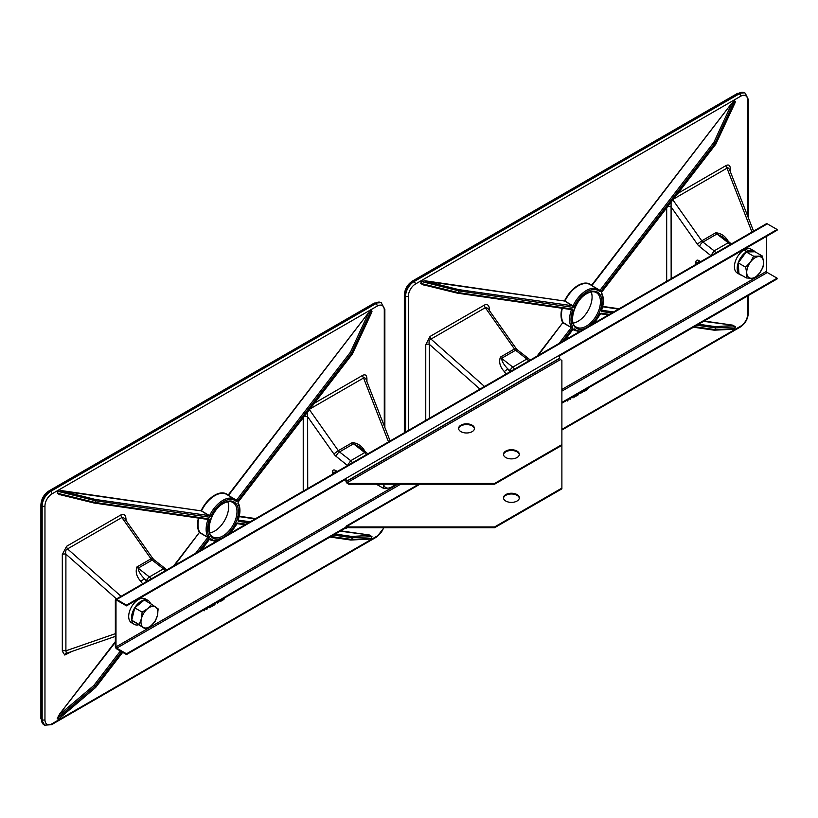 <?xml version="1.0" encoding="UTF-8"?>
<svg xmlns="http://www.w3.org/2000/svg" width="818" height="818" viewBox="0 0 818 818"><rect width="100%" height="100%" fill="white"/><g stroke="black" fill="none" stroke-linecap="round" stroke-linejoin="round"><path stroke-width="1.23" d="M145.369 600.678L145.655 599.85L142.853 598.234A13.783 7.955 120 0 0 130.543 608.756A13.783 7.955 120 0 0 131.534 622.754L134.346 624.379A13.783 7.955 120 0 0 138.273 624.87M150.522 603.653A13.783 7.955 120 0 0 148.13 600.504L145.328 598.878A13.783 7.955 120 0 0 144.162 598.408L143.948 598.868M145.655 599.85A13.783 7.955 120 0 0 133.344 610.381A13.783 7.955 120 0 0 134.346 624.379M148.13 600.504A13.783 7.955 120 0 0 146.964 600.023L144.162 598.408M146.391 601.271L146.964 600.023M210.829 516.23L209.572 515.657A23.691 13.681 -60 0 1 234.817 499.225A23.691 13.681 -60 0 1 236.218 500.279A0.992 0.798 -46.9 0 1 236.33 500.36L236.33 500.36A0.992 0.798 -46.9 0 1 236.361 501.495A22.699 13.108 120 0 0 210.829 516.23L209.602 517.201A0.992 0.787 -81.8 0 0 209.275 515.892L201.105 510.729A24.111 13.916 -60 0 1 228.14 495.115L367.65 313.907L371.208 310.533L371.975 311.525L370.881 314.194M209.807 532.907A19.826 11.452 120 0 0 224.531 520.647A19.826 11.452 120 0 0 227.793 501.751M71.749 651.496L64.775 655.034L62.311 651.189A3.17 1.83 180 0 1 65.9 650.821L66.381 653.265L67.26 653.02M309.47 409.746L338.335 450.667L352.353 442.579C358.018 443.192 362.302 446.28 365.217 451.843M390.125 440.974L365.851 378.867L364.439 377.527L363.56 377.998A3.17 1.83 60 0 1 362.63 375.37C365.309 374.082 366.74 375.176 366.924 378.652L366.924 381.607M307.629 412.139L307.721 488.54M358.499 446.311L353.519 443.816L339.501 451.914L350.738 460.687L347.548 465.289A3.17 1.83 0 0 0 347.783 465.411M352.282 462.814A3.17 1.83 60 0 0 350.738 460.687L364.756 452.589A3.17 1.483 -52 0 1 366.321 452.415A3.17 3.17 0 0 1 367.425 454.072M146.473 581.639L144.428 578.745C140.553 574.809 138.457 571.281 138.15 568.162L152.168 560.064A3.967 2.29 -120 0 1 151.003 558.827L152.598 558.203L124.714 518.663L123.048 517.354L121.882 517.528L151.003 558.827L136.984 566.915C135.246 571.915 136.534 576.731 140.87 581.373L142.618 583.858M121.064 596.302L67.526 548.909A3.17 1.83 60 0 1 66.606 546.281L120.952 514.9A3.17 1.83 60 0 0 121.882 517.528L67.526 548.909C65.757 549.655 65.215 551.404 65.9 554.154L116.493 598.94M164.95 570.964A3.17 1.83 60 0 0 163.406 568.847L165.4 568.653L154.121 559.849A3.967 1.861 128 0 0 152.168 560.064L163.406 568.847L149.387 576.935A3.17 1.483 128 0 0 146.759 580.555L146.759 581.475M147.69 580.933A3.17 1.83 180 0 1 146.759 580.555L144.428 578.745L140.87 581.373M125.41 519.665A3.17 1.83 180 0 1 126.003 519.195L126.003 520.504M66.606 654.472A3.17 1.83 60 0 1 67.148 653.091M62.311 651.189L62.311 554.512A3.17 1.83 180 0 1 65.9 554.154L65.9 650.821L115.348 633.674M366.096 379.491A3.17 1.83 180 0 1 366.924 378.652M304.306 416.464A3.17 1.83 180 0 1 307.721 416.873L333.877 453.949A7.935 4.581 -120 0 0 336.208 456.434A3.967 1.861 -52 0 1 339.501 451.914A3.967 2.29 -120 0 1 338.335 450.667L333.877 453.949M350.758 540.013A0.992 0.91 -92.8 0 0 351.658 539.44L371.075 538.479L368.979 539.113M340.176 531.179L369.388 534.992L371.975 536.618L352.343 537.774A0.992 0.91 -93.4 0 0 351.893 536.455L369.491 535.412L371.853 536.608L371.208 538.489L367.66 539.185M350.462 539.931A0.992 0.787 -81.8 0 0 351.525 539.43L352.221 537.763A0.992 0.787 -81.8 0 0 351.893 536.455L335.206 534.052M236.412 523.857L236.739 523.581A0.992 0.787 -81.8 0 0 237.588 523.009L230.533 533.101M248.396 522.794L238.273 521.332A0.992 0.787 -81.8 0 0 238.079 520.125M209.837 539.205A0.992 0.798 -46.9 0 0 210.829 538.714L209.561 539.103M238.273 521.332L238.171 520.064L250.144 521.782M209.469 539.328L201.678 549.768M237.936 520.136A22.699 13.108 120 0 0 237.936 503.499A0.992 0.767 -30.2 0 0 238.099 502.6L238.15 502.088M60.972 716.762L95.747 687.355L122.526 652.253M120.379 651.016L93.906 685.412L94.97 686.282A0.992 0.787 -38.2 0 1 94.796 686.466L57.434 718.132L60.184 713.991L93.906 685.412L95.604 687.509L59.417 718.357M122.69 652.355L95.747 687.355A0.992 0.992 0 0 1 95.604 687.509L95.461 687.365M60.358 717.55L58.037 719.298A0.992 0.787 141.8 0 1 58.211 719.114L57.434 718.132A0.992 0.787 141.8 0 0 57.26 718.316L59.847 713.705L115.348 642.345M237.936 503.499L238.273 501.915L352.088 354.092M352.282 354.02L370.472 314.705M238.273 501.915L352.302 354.122A0.992 0.992 0 0 0 352.415 353.928L371.484 312.895M173.569 565.995L199.357 532.498L174.571 565.412M351.658 352.834L350.462 352.169L367.988 314.194L371.075 310.748L351.658 352.834L352.343 353.703A0.992 0.787 -38.2 0 1 352.221 353.918L350.462 352.169L236.514 500.166L237.588 501.045L351.525 353.039A0.992 0.787 -38.2 0 0 351.658 352.834M195.655 553.244L207.844 537.406L208.917 538.285L209.244 536.7A0.992 0.767 -30.2 0 1 207.925 537.027A23.691 13.681 -60 0 1 207.925 519.655L209.244 520.064L208.917 518.868A0.992 0.787 -81.8 0 1 208.069 519.45L94.131 503.019A0.992 0.787 -81.8 0 0 94.97 502.436L208.917 518.868M198.437 518.06A24.111 13.916 -60 0 0 199.357 532.498L207.844 537.406L199.776 532.395A23.794 13.732 120 0 1 198.876 518.121M228.437 495.442L367.65 313.907M236.514 500.166L228.089 495.238M62.004 495.156L60.021 494.665M236.238 500.289L226.811 494.481A23.794 13.732 120 0 0 201.504 510.913L61.595 490.606L58.211 491.383L57.434 493.254L94.796 502.405A0.992 0.613 103.8 0 1 94.029 502.998L94.029 502.998A0.992 0.613 103.8 0 1 93.906 502.937L59.581 494.553M94.07 503.009A0.992 0.787 -81.8 0 0 94.131 503.019A0.992 0.992 0 0 1 94.029 502.998L59.581 494.563M60.184 494.685L57.26 493.223L58.037 491.352L61.595 490.606M59.847 494.839L57.26 493.223M209.602 517.201L95.665 500.769A0.992 0.787 -81.8 0 0 95.338 499.461L209.572 515.657L201.504 510.913L61.698 491.025L95.338 499.461A0.992 0.613 -75.9 0 1 95.481 500.728L58.037 491.352M204.49 609.522L204.49 610.668L204.183 609.696M204.183 610.841L204.009 609.799M207.486 607.784L207.015 609.205L207.158 607.979M209.418 606.67L209.878 607.559L209.091 606.864M206.688 609.4L206.893 608.132M209.551 607.743L208.999 606.915M211.044 605.729L211.044 606.884L210.563 606.015M210.747 607.058L210.747 605.903M212.69 604.788L212.69 605.535L214.285 605.013L212.383 606.107L212.199 605.064M212.383 606.107L212.383 604.962M214.285 604.614L212.69 605.33M215.185 603.347L214.889 604.666L214.705 603.623M217.23 603.111L216.545 602.559L217.23 603.111M217.476 602.017L217.404 603.214M214.889 604.666L214.889 603.52M218.989 601.148L218.682 602.477L218.498 601.424M218.682 602.477L218.682 601.322M220.625 600.207L220.625 600.954L222.22 600.432L220.318 601.527L220.144 600.484M220.318 601.527L220.318 600.381M222.22 600.034L220.625 600.749M225.584 596.598L223.866 599.482L222.823 600.085L222.823 598.929M223.13 598.756L223.13 599.512L224.469 598.633L225.287 596.772M222.823 600.085L222.649 599.032M223.13 599.308L224.848 597.764M746.865 251.934L744.053 249.909A13.783 7.955 120 0 0 735.137 262.067A13.783 7.955 120 0 0 737.274 273.038L740.075 274.664A13.783 7.955 120 0 0 741.629 275.216M755.126 251.852A13.783 7.955 120 0 0 753.859 250.778L751.057 249.163A13.783 7.955 120 0 0 745.576 249.153L745.392 250.686M746.854 251.535A13.783 7.955 120 0 0 737.938 263.682A13.783 7.955 120 0 0 740.075 274.664M753.859 250.778A13.783 7.955 120 0 0 748.378 250.768L745.576 249.153M748.245 251.903L748.378 250.768M753.675 256.218L750.413 262.128L745.638 267.159L746.742 272.987L746.343 277.946L751.476 278.294L755.096 277.783L759.861 272.742L763.133 266.842L763.531 261.883L762.427 256.065L753.675 256.218L746.261 251.944L755.004 251.78L762.427 256.065M746.343 277.946L738.93 273.662L738.225 262.885L746.261 251.944M738.225 262.885L745.638 267.159M751.476 278.294A11.902 6.871 -60 0 1 746.742 272.987A11.902 6.871 -60 0 1 750.413 262.128A11.902 6.871 -60 0 1 758.797 256.576A11.902 6.871 120 0 1 763.531 261.883A11.902 6.871 -60 0 1 759.861 272.742A11.902 6.871 -60 0 1 751.476 278.294M158.16 608.909L151.667 604.318L147.659 608.653L142.158 612.12L141.402 618.756L139.142 624.523L145.635 629.124L151.146 625.658L155.144 621.312L157.404 615.545L158.16 608.909M145.635 629.124L131.729 620.249L134.745 607.846L144.244 600.034L151.667 604.318M131.729 620.249L139.142 624.523M134.745 607.846L142.158 612.12M141.402 618.756A11.902 6.871 -60 0 1 147.659 608.653A11.902 6.871 -60 0 1 155.665 607.048A11.902 6.871 -60 0 1 157.404 615.545A11.902 6.871 120 0 1 151.146 625.658A11.902 6.871 -60 0 1 143.14 627.263A11.902 6.871 -60 0 1 141.402 618.756M376.321 484.205L383.591 488.407L388.928 488.039L392.763 486.802L395.176 484.205M395.074 484.205A11.902 6.871 -60 0 1 388.928 488.039A11.902 6.871 -60 0 1 383.509 484.205L383.591 488.407M574.267 306.402L573.019 305.83A23.691 13.681 -60 0 1 598.255 289.388A23.691 13.681 -60 0 1 599.666 290.441A0.992 0.798 -46.9 0 1 599.778 290.533L599.778 290.533A0.992 0.798 -46.9 0 1 599.798 291.658A22.699 13.108 120 0 0 574.267 306.402L573.04 307.363A0.992 0.787 -81.8 0 0 572.723 306.065L564.543 300.901A24.111 13.916 -60 0 1 591.578 285.288L731.087 104.08L734.646 100.706L735.423 101.688L734.319 104.367M573.244 323.079A19.826 11.452 120 0 0 587.978 310.809A19.826 11.452 120 0 0 591.23 291.924M672.907 199.919L701.772 240.84L715.801 232.741C721.456 233.365 725.74 236.453 728.654 242.016M753.562 231.136L729.298 169.029L727.887 167.7L726.997 168.171A3.17 1.83 60 0 1 726.077 165.543C728.746 164.254 730.177 165.348 730.362 168.825L730.362 171.78M671.077 202.312L671.159 278.713M721.946 236.484L716.957 233.989L702.938 242.077L714.175 250.86L710.985 255.461A3.17 1.83 0 0 0 711.22 255.584M715.719 252.987A3.17 1.83 60 0 0 714.175 250.86L728.204 242.762A3.17 1.483 -52 0 1 729.768 242.588A3.17 3.17 0 0 1 730.873 244.245M509.911 371.812L507.866 368.918C503.99 364.981 501.894 361.454 501.587 358.325L515.606 350.237A3.967 2.29 -120 0 1 514.45 348.989L516.035 348.376L488.152 308.836L486.495 307.527L485.319 307.701L514.45 348.989L500.422 357.088C498.683 362.088 499.982 366.904 504.307 371.546L506.066 374.031M484.512 386.474L430.974 339.081A3.17 1.83 60 0 1 430.043 336.454L484.399 305.073A3.17 1.83 60 0 0 485.319 307.701L430.974 339.081C429.205 339.828 428.663 341.576 429.338 344.317L479.941 389.112M528.397 361.137A3.17 1.83 60 0 0 526.853 359.01L528.837 358.816L517.569 350.012A3.967 1.861 128 0 0 515.606 350.237L526.853 359.01L512.825 367.108A3.17 1.483 128 0 0 510.197 370.728L510.197 371.648M511.138 371.106A3.17 1.83 180 0 1 510.197 370.728L507.866 368.918L504.307 371.546M488.857 309.838A3.17 1.83 180 0 1 489.44 309.368L489.44 310.666M425.759 420.391L425.759 344.685A3.17 1.83 180 0 1 429.338 344.317L429.338 418.325M729.533 169.653A3.17 1.83 180 0 1 730.362 168.825M667.744 206.637A3.17 1.83 180 0 1 671.159 207.046L697.325 244.122A7.935 4.581 -120 0 0 699.646 246.607A3.967 1.861 -52 0 1 702.938 242.077A3.967 2.29 -120 0 1 701.772 240.84L697.325 244.122M714.196 330.186A0.992 0.91 -92.8 0 0 715.096 329.613L734.513 328.652L732.417 329.286M703.613 321.351L732.836 325.165L735.423 326.791L715.791 327.936A0.992 0.91 -93.4 0 0 715.331 326.627L732.938 325.584L735.29 326.781L734.646 328.662L731.108 329.357M713.899 330.104A0.992 0.787 -81.8 0 0 714.963 329.603L715.658 327.926A0.992 0.787 -81.8 0 0 715.331 326.627L698.644 324.225M599.86 314.03L600.187 313.754A0.992 0.787 -81.8 0 0 601.025 313.171L593.97 323.274M611.844 312.957L601.711 311.505A0.992 0.787 -81.8 0 0 601.516 310.298M573.275 329.378A0.992 0.798 -46.9 0 0 574.267 328.877L572.999 329.276M601.711 311.505L601.475 310.022M572.917 329.501L565.115 339.94M601.383 310.308A22.699 13.108 120 0 0 601.383 293.672A0.992 0.767 -30.2 0 0 601.537 292.762L601.598 292.261M601.383 293.672L601.711 292.087L715.525 144.254M715.719 144.183L733.91 104.878M601.711 292.087L715.74 144.285A0.992 0.992 0 0 0 715.852 144.101L734.922 103.068M537.017 356.157L562.794 322.67L538.019 355.585M715.096 142.997L713.899 142.342L731.425 104.356L734.513 100.921L715.096 142.997L715.791 143.876A0.992 0.787 -38.2 0 1 715.658 144.091L713.899 142.342L599.962 290.339L601.025 291.208L714.963 143.211A0.992 0.787 -38.2 0 0 715.096 142.997M559.093 343.407L571.291 327.578L572.355 328.447L572.692 326.873A0.992 0.767 -30.2 0 1 571.373 327.2A23.691 13.681 -60 0 1 571.373 309.828L572.692 310.226L572.355 309.04A0.992 0.787 -81.8 0 1 571.506 309.613L457.569 293.181A0.992 0.787 -81.8 0 0 458.407 292.609L572.355 309.04M561.884 308.222A24.111 13.916 -60 0 0 562.794 322.67L571.291 327.578L563.224 322.568A23.794 13.732 120 0 1 562.324 308.294M591.874 285.615L731.087 104.08M599.962 290.339L591.526 285.41M425.442 285.329L423.458 284.838M599.676 290.462L590.248 284.654A23.794 13.732 120 0 0 564.941 301.085L425.033 280.779L421.648 281.556L420.881 283.427L458.233 292.578A0.992 0.613 103.8 0 1 457.477 293.171L457.477 293.171A0.992 0.613 103.8 0 1 457.344 293.11L423.029 284.725L457.477 293.171A0.992 0.992 0 0 0 457.569 293.181A0.992 0.787 -81.8 0 1 457.507 293.171M423.632 284.858L420.697 283.386L421.474 281.515L425.033 280.779M423.284 285.012L420.697 283.386M573.04 307.363L459.102 290.932A0.992 0.787 -81.8 0 0 458.775 289.633L573.019 305.83L564.941 301.085L425.135 281.198L458.775 289.633A0.992 0.613 -75.9 0 1 458.929 290.901L421.474 281.515M567.927 399.685L567.927 400.84L567.631 399.859M567.631 401.014L567.447 399.971M570.933 397.957L570.126 399.573L570.606 398.141M572.866 396.842L572.989 397.916L572.528 397.027M570.126 399.573L570.34 398.294M572.989 397.916L572.436 397.088M574.481 395.902L574.185 397.231L574.001 396.178M574.185 397.231L574.185 396.076M576.128 394.961L576.128 395.707L577.723 395.186L575.821 396.28L575.647 395.237M575.821 396.28L575.821 395.135M577.723 394.787L576.128 395.503M578.633 393.509L578.326 394.838L578.142 393.785M580.913 392.19L580.913 393.346L579.982 392.732M580.841 393.386L580.013 392.712M578.326 394.838L578.326 393.683M582.426 391.321L582.426 392.466L581.946 391.597M582.119 392.64L582.119 391.495M584.062 390.37L584.062 391.127L585.657 390.605L583.766 391.699L583.582 390.646M583.766 391.699L583.766 390.544M585.657 390.206L584.062 390.922M589.021 386.761L587.304 389.654L586.261 390.258L586.261 389.102M586.567 388.928L586.567 389.685L587.917 388.806L588.725 386.934M586.261 390.258L586.087 389.204M586.567 389.47L588.295 387.936M474.44 428.785A7.935 4.581 0 0 0 466.536 424.583A7.935 4.581 0 0 0 458.632 428.785M460.933 431.648A7.935 4.581 0 0 0 469.573 432.64A7.935 4.581 0 0 0 474.471 428.407A7.935 4.581 0 0 0 466.536 423.826A7.935 4.581 0 0 0 458.601 428.407A7.935 4.581 0 0 0 460.933 431.648M503.499 498.182A7.935 4.581 180 0 1 511.403 493.98A7.935 4.581 180 0 1 519.307 498.182M505.8 501.045A7.935 4.581 180 0 1 503.479 497.804A7.935 4.581 180 0 1 511.403 493.234A7.935 4.581 180 0 1 519.338 497.804A7.935 4.581 180 0 1 514.44 502.037A7.935 4.581 180 0 1 505.8 501.045M519.307 454.685A7.935 4.581 0 0 0 511.403 450.483A7.935 4.581 0 0 0 503.499 454.685M505.8 457.548A7.935 4.581 0 0 0 514.44 458.54A7.935 4.581 0 0 0 519.338 454.317A7.935 4.581 0 0 0 511.403 449.736A7.935 4.581 0 0 0 503.479 454.317A7.935 4.581 0 0 0 505.8 457.548M346.607 527.467A1.933 1.115 60 0 1 346.198 528.356A1.933 1.115 60 0 1 345.237 528.264L345.953 527.099A1.012 0.583 60 0 1 345.237 527.508L126.493 653.797L116.718 648.153A1.012 0.583 60 0 1 115.992 646.905L115.992 600.637A1.012 0.583 60 0 1 116.718 600.228L126.493 605.872L126.493 605.115L345.237 478.837A1.933 1.115 60 0 1 346.607 481.199L346.607 481.383A1.012 0.583 -120 0 0 347.323 482.63L348.754 483.458L494.583 483.458L561.884 444.603L561.884 488.847L494.583 527.702L348.754 527.702L347.323 526.874A1.012 0.583 -120 0 0 346.607 527.293L347.476 526.966M494.583 527.702L494.583 526.956L561.884 488.09M494.583 526.956L348.754 526.956L347.323 526.127A1.933 1.115 -120 0 0 346.351 526.025A1.933 1.115 -120 0 0 345.953 526.915L345.953 527.099M126.493 605.872L345.237 479.583A1.012 0.583 60 0 1 345.953 480.831L345.953 481.004A1.933 1.115 -120 0 0 347.323 483.377L348.754 484.205L494.583 484.205L561.884 445.35M494.583 483.458L494.583 484.205M561.884 444.603L561.884 360.411L560.453 359.583A1.012 0.583 60 0 1 559.727 358.335L559.727 358.151A1.933 1.115 -120 0 0 558.367 355.789L777.1 229.5L777.1 230.247L558.899 356.229M561.884 403.182L777.1 278.928L777.1 278.171L767.315 272.527A1.012 0.583 60 0 1 766.599 271.279L766.599 236.31M126.493 653.797L126.493 654.543L116.718 648.899A1.933 1.115 60 0 1 115.348 646.527L115.348 600.259A1.933 1.115 60 0 1 115.747 599.379A1.933 1.115 60 0 1 116.718 599.471L126.493 605.115M115.747 599.379L766.354 223.754A1.933 1.115 60 0 1 767.315 223.846L777.1 229.5M126.493 654.543L345.237 528.264M777.1 278.171L561.884 402.425M348.754 526.956L348.754 527.702M348.754 483.458L348.754 484.205M345.237 479.583L345.237 478.837L558.367 355.789M376.208 484.205A13.783 7.955 120 0 0 376.638 484.491A13.783 7.955 120 0 0 377.435 484.859M222.24 537.896A20.92 12.076 -60 0 1 208.815 527.855A20.92 12.076 -60 0 1 223.59 503.019A20.92 12.076 -60 0 1 238.375 510.79A20.92 12.076 -60 0 1 224.95 536.332M212.874 536.925A19.929 11.503 120 0 0 232.864 525.453A19.929 11.503 120 0 0 232.803 502.405C230.339 501.025 227.199 501.383 223.386 503.469C211.156 509.624 204.449 533.418 212.874 536.925M64.775 655.034A3.17 2.454 90 0 1 66.381 653.265M207.925 519.655L207.373 519.348M216.167 541.404L211.126 540.258A23.691 13.681 -60 0 1 209.756 539.277M388.519 441.894L363.56 377.998L310.206 408.806M332.456 474.256L332.456 471.955A3.967 2.29 -120 0 1 335.165 470.278L337.333 471.444M347.548 465.554L336.208 456.434M366.3 454.716A3.17 1.83 60 0 0 364.756 452.589L353.519 443.816A3.967 2.29 -120 0 1 352.353 442.579M336.096 471.465L335.257 472.64M336.719 471.802L335.625 471.219A1.984 1.186 -61.8 0 1 335.165 470.278M332.456 471.955A1.984 1.145 180 0 0 335.257 471.955A1.984 1.145 60 0 1 335.533 471.158M150.931 579.062A3.17 1.83 60 0 0 149.387 576.935L138.15 568.162A3.967 2.29 -120 0 1 136.984 566.915M381.822 303.038A11.902 6.871 -60 0 0 375.871 303.631A1.984 1.145 60 0 1 377.272 306.055A9.918 5.726 120 0 1 384.286 310.104L384.286 426.025L384.286 310.104A1.984 1.145 0 0 0 384.859 309.296L381.147 302.65A11.902 6.871 120 0 0 375.196 303.243L49.898 491.056L50.563 491.444L375.871 303.631L375.196 303.243A1.984 1.145 -120 0 0 374.204 303.141L381.147 302.65A11.902 6.871 120 0 1 381.474 302.864M377.272 306.055L51.974 493.868A1.984 1.145 60 0 0 50.563 491.444A11.902 6.871 -60 0 0 42.158 506.015A1.984 1.145 0 0 0 44.959 506.015L44.959 719.728A1.984 1.145 0 0 1 42.158 719.728A11.902 6.871 -60 0 0 44.622 725.177L40.9 718.531A1.984 1.145 0 0 0 41.483 719.339L42.158 719.728L42.158 506.015L41.483 505.626L41.483 719.339A11.902 6.871 120 0 0 43.947 724.789A11.902 6.871 120 0 0 44.295 724.963M374.204 303.141L48.906 490.953A1.984 1.145 -120 0 1 49.898 491.056A11.902 6.871 120 0 0 41.483 505.626A1.984 1.145 0 0 1 40.9 504.818L40.9 718.531M120.952 514.9C124.019 513.561 125.706 514.992 126.003 519.195M62.311 554.512L66.606 546.281M314.582 403.11L362.63 375.37M303.233 491.127L303.233 417.845M44.959 719.728A9.918 5.726 120 0 0 51.974 723.777A1.984 1.145 60 0 1 51.554 724.687L376.863 536.874L384.02 527.702M51.974 723.777L377.272 535.964A1.984 1.145 60 0 1 376.863 536.874M377.272 535.964A9.918 5.726 120 0 0 383.601 527.702M51.974 493.868A9.918 5.726 120 0 0 44.959 506.015M236.361 501.495L237.588 501.045M95.665 500.769L94.796 502.405L95.665 500.769M209.244 520.064A22.699 13.108 120 0 0 209.244 536.7M208.917 538.285L198.784 551.434M121.585 651.711L94.97 686.282L95.665 687.161A0.992 0.787 -38.2 0 1 95.481 687.345M201.248 550.013L209.602 539.154M210.829 538.714A22.699 13.108 120 0 0 217.22 540.79M229.97 533.428A22.699 13.108 120 0 0 236.361 523.97M237.588 523.009L245.942 524.205M331.004 536.475L351.658 539.44L352.343 537.774L333.468 535.054M371.975 311.525A0.992 0.787 141.8 0 0 371.853 311.73L371.075 310.748A0.992 0.787 141.8 0 1 371.208 310.533M255.114 518.919L239.173 516.618M371.975 536.618L371.208 538.489M239.265 516.23L255.666 518.592M340.728 530.862L369.388 534.992M58.037 719.298L57.26 718.316M59.847 713.705L115.348 641.619M585.678 328.059A20.92 12.076 -60 0 1 572.252 318.018A20.92 12.076 -60 0 1 587.038 293.181A20.92 12.076 -60 0 1 601.813 300.952A20.92 12.076 -60 0 1 588.387 326.505M576.312 327.098A19.929 11.503 120 0 0 596.302 315.625A19.929 11.503 120 0 0 596.24 292.568C593.776 291.198 590.637 291.556 586.833 293.642C574.594 299.797 567.886 323.591 576.312 327.098M571.373 309.828L570.811 309.511M579.604 331.566L574.563 330.431A23.691 13.681 -60 0 1 573.193 329.45M751.967 232.056L726.997 168.171L673.643 198.968M695.893 264.429L695.893 262.118A3.967 2.29 -120 0 1 698.603 260.451L700.77 261.617M710.985 255.717L699.646 246.607M729.748 244.889A3.17 1.83 60 0 0 728.204 242.762L716.957 233.989A3.967 2.29 -120 0 1 715.801 232.741M699.543 261.637L698.705 262.813M700.157 261.975L699.073 261.382A1.984 1.186 -61.8 0 1 698.603 260.451M695.893 262.118A1.984 1.145 180 0 0 698.705 262.118A1.984 1.145 60 0 1 698.971 261.32M514.369 369.235A3.17 1.83 60 0 0 512.825 367.108L501.587 358.325A3.967 2.29 -120 0 1 500.422 357.088M738.634 93.416L413.335 281.218L414.01 281.607L739.308 93.804L738.634 93.416A1.984 1.145 -120 0 0 737.642 93.313L744.585 92.823A11.902 6.871 120 0 0 738.634 93.416M405.595 432.037L405.595 296.177L404.92 295.789L404.92 432.425M744.912 93.027A11.902 6.871 120 0 0 744.585 92.823L745.259 93.211A11.902 6.871 -60 0 0 739.308 93.804A1.984 1.145 60 0 1 740.709 96.227L415.411 284.04A9.918 5.726 120 0 0 408.397 296.177L408.397 430.411M737.642 93.313L412.344 281.126A1.984 1.145 -120 0 1 413.335 281.218A11.902 6.871 120 0 0 404.92 295.789A1.984 1.145 0 0 1 404.337 294.981L404.337 432.763M408.397 296.177A1.984 1.145 0 0 1 405.595 296.177A11.902 6.871 -60 0 1 414.01 281.607A1.984 1.145 60 0 1 415.411 284.04M484.399 305.073C487.467 303.734 489.144 305.165 489.44 309.368M425.759 344.685L430.043 336.454M678.02 193.283L726.077 165.543M666.68 281.3L666.68 208.017M561.884 429.378L740.709 326.137A1.984 1.145 60 0 1 740.3 327.047C745.198 323.713 747.867 319.092 748.306 313.182L748.306 295.554M740.709 326.137A9.918 5.726 120 0 0 747.724 314A1.984 1.145 0 0 0 748.306 313.182M747.724 216.197L747.724 100.277A1.984 1.145 0 0 0 748.306 99.469L745.259 93.211M747.724 314L747.724 295.891M747.724 100.277A9.918 5.726 120 0 0 740.709 96.227M599.798 291.658L601.025 291.208M459.102 290.932L458.233 292.578L459.102 290.932M572.692 310.226A22.699 13.108 120 0 0 572.692 326.873M572.355 328.447L562.232 341.607M564.686 340.186L573.04 329.327M574.267 328.877A22.699 13.108 120 0 0 580.657 330.963M593.408 323.601A22.699 13.108 120 0 0 599.798 314.143M601.025 313.171L609.379 314.378M694.451 326.648L715.096 329.613L715.791 327.936L696.905 325.227M735.423 101.688A0.992 0.787 141.8 0 0 735.29 101.902L734.513 100.921A0.992 0.787 141.8 0 1 734.646 100.706M601.353 310.186L613.582 311.955M618.551 309.081L602.621 306.791M735.423 326.791L734.646 328.662M602.702 306.402L619.103 308.764M704.165 321.034L732.836 325.165M346.607 527.293L347.323 526.874M347.323 526.127L419.92 484.205M347.323 482.63L560.453 359.583M346.607 481.383L559.727 358.335M346.607 481.199L559.727 358.151M116.718 599.471L767.315 223.846M116.718 648.153L400.667 484.205M561.884 391.137L767.315 272.527M115.992 646.905L397.804 484.205M561.884 389.47L766.599 271.279M115.992 600.637L116.718 600.228M211.126 540.258L209.643 539.42M358.396 446.229L366.321 452.415M115.348 636.373L66.974 653.153M152.598 558.203L154.121 559.849M166.483 570.085L165.4 568.653M44.622 725.177L51.554 724.687M384.859 427.517L384.859 309.296M48.906 490.953C43.998 494.287 41.329 498.908 40.9 504.818M369.123 539.113L350.871 540.023A0.992 0.992 0 0 1 350.687 540.013L330.043 537.037M244.971 524.767L236.862 523.602M237.915 520.013L238.171 520.064C240.543 512.988 240.523 507.17 238.099 502.6M574.563 330.431L573.081 329.593M721.834 236.402L729.768 242.588M516.035 348.376L517.569 350.012M529.921 360.257L528.837 358.816M561.884 430.053L740.3 327.047M748.306 217.68L748.306 99.469M412.344 281.126C407.446 284.459 404.777 289.071 404.337 294.981M732.56 329.286L714.318 330.186A0.992 0.992 0 0 1 714.124 330.175L693.48 327.2M608.418 314.94L600.3 313.764M601.619 310.226C603.991 303.161 603.96 297.343 601.537 292.762M346.198 528.356L348.049 527.293M346.351 526.025L418.785 484.205"/></g></svg>
